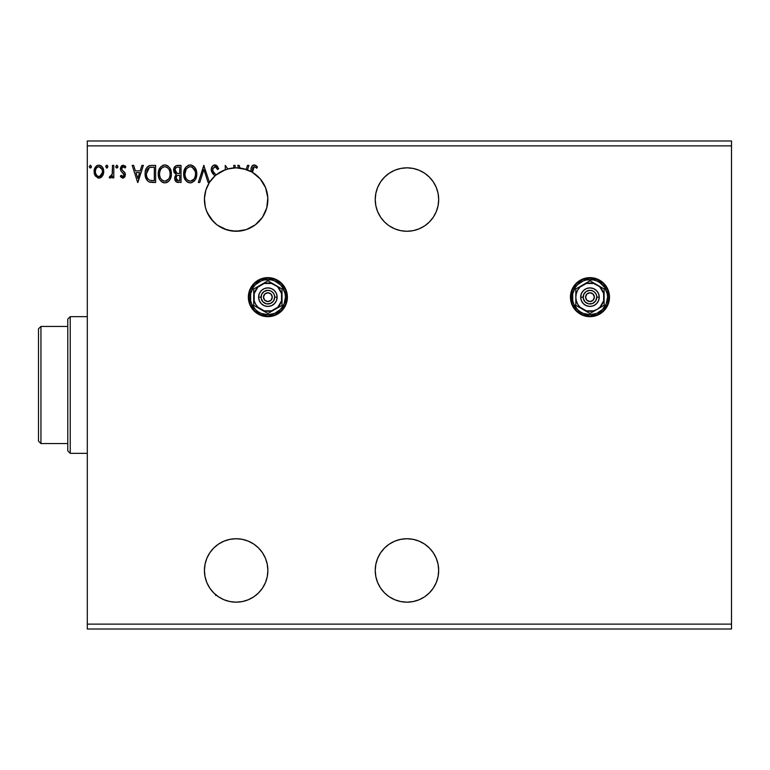<?xml version="1.0" encoding="UTF-8"?>
<svg xmlns="http://www.w3.org/2000/svg" width="770" height="770" viewBox="0 0 770 770"><rect width="100%" height="100%" fill="white"/><g stroke="black" fill="none" stroke-linecap="round" stroke-linejoin="round"><path stroke-width="1.16" d="M570.83 300.964L573.737 308L576.172 310.955L579.127 313.39L586.163 316.297L589.974 316.672L597.443 315.19L600.821 313.39L606.202 308L609.118 300.964L609.494 297.153L608.011 289.684L603.776 283.35L600.821 280.925L597.443 279.115L589.974 277.633A19.52 19.52 0 0 0 579.127 280.925L573.737 286.305A19.52 19.52 0 0 0 570.83 293.351L570.83 300.964A19.52 19.52 0 0 0 589.974 316.672A19.52 19.52 0 0 1 570.454 297.153A19.52 19.52 0 0 1 589.974 277.633L582.505 279.115L579.127 280.925M248.729 300.964L249.836 304.622L254.071 310.955L257.026 313.39L264.062 316.297L267.873 316.672L275.342 315.19L278.721 313.39L284.101 308L287.017 300.964L287.393 297.153L285.911 289.684L281.676 283.35L278.721 280.925L275.342 279.115L267.873 277.633A19.52 19.52 0 0 0 257.026 280.925L251.646 286.305A19.52 19.52 0 0 0 248.729 293.351L248.729 300.964A19.52 19.52 0 0 0 267.873 316.672A19.52 19.52 0 0 1 248.354 297.153A19.52 19.52 0 0 1 267.873 277.633L260.404 279.115L257.026 280.925M438.072 564.266L438.679 570.454L438.072 564.266L436.272 558.308L433.337 552.831L429.391 548.019L424.588 544.072L419.101 541.146L413.153 539.337L406.964 538.731A31.724 31.724 0 0 1 438.679 570.454A31.724 31.724 0 0 1 406.964 602.169L400.775 601.562L406.964 602.169A31.724 31.724 0 0 1 375.24 570.454A31.724 31.724 0 0 1 406.964 538.731L400.775 539.337L394.817 541.146L389.341 544.072L394.817 541.146M406.964 231.269A31.724 31.724 0 0 1 375.24 199.546A31.724 31.724 0 0 1 406.964 167.831L400.775 168.438L406.964 167.831A31.724 31.724 0 0 1 438.679 199.546A31.724 31.724 0 0 1 406.964 231.269L400.775 230.663L406.964 231.269L413.153 230.663L419.101 228.854L424.588 225.928L429.391 221.981L433.337 217.169L436.272 211.692L438.072 205.734L438.679 199.546L438.072 193.357L438.679 199.546M231.837 230.981L236.149 231.269A31.724 31.724 0 0 1 209.421 182.471A31.724 31.724 0 0 1 209.469 182.384A31.724 31.724 0 0 1 216.101 174.973L214.946 175.955L216.101 174.973A31.724 31.724 0 0 1 233.801 167.918L229.219 168.591L222.386 170.969L229.229 168.591L235.12 167.841A31.724 31.724 0 0 1 236.149 167.831L227.862 168.928L225.263 165.386L225.263 169.756A31.724 31.724 0 0 0 214.946 175.955L209.469 182.384L203.8 165.386L198.333 182.471L199.757 182.471L203.915 169.506L208.064 182.471L209.421 182.471A31.724 31.724 0 0 0 205.985 189.747L205.051 193.289A31.724 31.724 0 0 0 204.887 194.204M217.669 225.331L227.044 229.941L236.149 231.269L231.905 230.99L240.5 230.971M211.586 219.614L213.357 221.616A31.724 31.724 0 0 0 216.447 224.407M199.757 182.471L198.333 182.471L199.757 182.471L203.915 169.506L208.064 182.471L209.421 182.471L205.859 190.142L204.445 198.477L205.292 206.899L206.543 210.941L210.605 218.362A31.724 31.724 0 0 0 213.328 221.587L207.351 212.847L209.575 216.861M205.446 207.496L205.532 207.842A31.724 31.724 0 0 0 206.533 210.903M204.474 201.288L204.445 198.727M214.869 176.022L211.076 180.122A31.724 31.724 0 0 0 209.469 182.384L203.8 165.386L198.333 182.471L204.021 165.386M239.537 231.087L236.149 231.269L246.294 229.604L255.37 224.792L262.426 217.323L266.728 207.987L267.825 197.765L265.592 187.736L260.27 178.948L252.416 172.316L253.099 167.283L254.466 166.715L256.785 168.235L257.459 166.917L255.188 165.117L252.464 165.569L251.27 167.889L251.107 171.575A31.724 31.724 0 0 0 247.468 169.91L248.912 165.386L247.488 165.386L246.179 169.458A31.724 31.724 0 0 0 240.038 168.062L239.181 165.386L237.747 165.386L238.556 167.918A31.724 31.724 0 0 0 235.12 167.841L235.12 165.386L233.801 165.386L233.801 167.918A31.724 31.724 0 0 1 235.12 167.841L235.12 165.386L233.801 165.386L233.801 167.918A31.724 31.724 0 0 0 227.862 168.928L225.263 165.386L225.263 169.756L216.101 174.973L212.992 171.277L212.761 168.428L214.955 166.705L216.649 167.735L217.631 169.544L218.699 168.678L216.226 165.29L213.309 165.377L211.471 167.966L211.307 170.363L212.53 173.279L214.946 175.955A31.724 31.724 0 0 1 216.101 174.973L215.167 174.001L216.101 174.973M207.65 213.473L206.524 210.874M230.191 168.389A31.724 31.724 0 0 0 225.263 169.756M211.586 179.477L213.483 177.36A31.724 31.724 0 0 0 211.086 180.103L211.577 179.487M204.868 194.319A31.724 31.724 0 0 0 204.454 198.419M204.445 198.535A31.724 31.724 0 0 0 204.781 204.243M216.534 224.474A31.724 31.724 0 0 0 217.592 225.273M216.447 174.694L221.587 171.363M213.483 177.36L214.849 176.041M204.454 198.237L205.186 192.664M230.644 539.212L236.149 538.731L229.96 539.337L224.012 541.146L218.526 544.072L213.723 548.019L209.777 552.831L206.841 558.308L205.041 564.266L204.425 570.454L205.041 576.643L206.841 582.592L209.777 588.078L213.723 592.881L218.526 596.827L224.012 599.763L229.96 601.562L236.149 602.169A31.724 31.724 0 0 1 204.425 570.454A31.724 31.724 0 0 1 236.149 538.731L241.876 539.25M242.396 230.653L242.858 230.557A31.724 31.724 0 0 0 242.983 230.528L243.118 230.499M227.025 229.932L229.576 230.586M209.536 216.803L210.2 217.794M243.185 168.62L251.992 172.066L247.439 169.901M253.648 173.086L253.147 172.769M259.365 177.928L251.992 172.066L255.544 174.444M255.784 174.626L258.787 177.331M204.445 200.575L204.435 199.882M389.341 173.173L394.817 170.237L389.341 173.173L384.528 177.119L380.582 181.922L377.656 187.408L375.847 193.357L375.24 199.546L375.847 205.734L377.656 211.692L380.582 217.169L384.528 221.981L388.484 225.331M384.528 221.981L383.739 221.154M384.528 177.119L385.298 176.378M389.341 544.072L384.528 548.019L380.582 552.831L377.656 558.308L375.847 564.266L375.24 570.454L375.847 576.643L377.656 582.592L380.582 588.078L384.528 592.881L388.484 596.23M384.528 592.881L383.739 592.053M384.528 548.019L385.298 547.278M225.263 600.244L224.571 599.984M222.665 599.166L219.354 597.366M217.496 596.105L216.101 595.027L215.638 595.518M214.946 594.045L214.156 593.304M213.165 592.303L210.152 588.617M209.421 587.529L207.043 583.054M206.533 581.812L205.205 577.423M204.974 576.297L204.435 570.859M204.445 569.627L204.887 565.084M205.128 563.823L206.726 558.596M207.149 557.605L209.325 553.524M210.075 552.379L213.569 548.173M214.185 547.566L217.862 544.534M219.046 543.736L223.916 541.185M223.762 541.243L229.229 539.491M243.676 539.635L247.449 540.809M249.403 541.628L252.714 543.399M254.466 544.554L257.623 547.095M258.864 548.298L262.483 552.754M262.426 552.677L265.246 557.807M265.958 559.588L267.055 563.313M267.469 565.401L267.844 569.146M267.864 571.225L267.825 572.216M267.825 572.245L267.488 575.382M267.2 576.951L265.515 582.447M265.082 583.468L262.868 587.549M261.752 589.185L259.307 592.14M257.786 593.651L254.87 596.057M253.195 597.212L252.416 597.684M214.185 222.434L213.569 221.827M209.863 217.313L209.325 216.476M207.082 212.241L206.726 211.403M205.128 206.177L204.887 204.916M204.435 200.075L204.435 199.141M206.533 188.188L206.841 187.408M209.652 182.105L210.123 181.422M217.496 173.895L219.354 172.644M223.31 170.545L223.993 170.247M224.012 170.237L224.571 170.016M257.786 176.359L258.749 177.292M262.994 182.644L262.531 181.922M265.082 186.533L265.448 187.399M267.267 193.357L267.488 194.608M267.864 198.785L267.844 200.855M267.469 204.599L267.267 205.725M267.257 205.754L267.055 206.687M265.958 210.412L265.246 212.193M262.868 216.649L262.483 217.236M258.864 221.702L257.623 222.905M254.466 225.446L252.714 226.601M249.403 228.372L248.306 228.854M248.286 228.854L247.449 229.191M87.299 145.867L731.5 145.867L731.5 624.133L87.299 624.133L87.299 140.987L731.5 140.987L87.299 140.987L87.299 624.133L731.5 624.133L731.5 629.013L87.299 629.013L731.5 629.013L731.5 145.867L87.299 145.867M573.737 286.305L570.83 293.351M251.646 286.305L248.729 293.351M406.964 602.169L413.153 601.562L419.101 599.763L424.588 596.827L429.391 592.881L433.337 588.078L436.272 582.592L438.072 576.643L438.679 570.454M389.341 596.827L394.817 599.763L400.775 601.562M177.61 165.386L181.027 165.386L175.906 165.771L173.818 168.495L173.981 172.336L176.282 174.597L175.05 176.224L174.732 179.064L176.243 181.903L181.027 182.471L181.027 165.386L181.027 182.471L181.027 165.386L177.61 165.386C174.944 165.8 173.597 167.417 173.587 170.237L176.282 174.597L174.674 178.236C174.703 180.931 176.012 182.336 178.611 182.471L178.255 182.461M147.445 180.748L145.116 173.712C144.924 168.784 147.099 166.012 151.661 165.386L148.341 166.118L146.194 168.611L145.193 172.21L145.492 177.004L147.128 180.392L148.976 181.855L155.627 182.471L155.627 165.386L151.661 165.386C147.099 166.012 144.924 168.784 145.116 173.712C144.914 177.216 146.204 179.93 148.976 181.855L155.627 182.471L155.627 165.386L155.627 182.471L151.988 182.442M122.902 178.091L124.807 176.994L125.385 174.318L124.673 172.393L121.997 169.901L121.785 168.004L123.287 166.705L125.096 168.014L125.847 166.859L123.142 165.165L121.448 165.887L120.409 168.149L120.803 170.709L124.076 174.578L123.113 176.513L121.14 175.242L120.37 176.311L122.122 177.918L122.902 178.091L125.404 174.809L124.99 172.894L121.997 169.901L121.679 168.707L123.287 166.705L125.096 168.014L125.847 166.859L123.142 165.165L120.37 168.774L120.803 170.709L124.095 174.877L122.825 176.551L121.14 175.242L120.37 176.311L122.902 178.091M112.487 165.386L113.796 165.386L112.487 165.386L112.189 174.29L111.457 175.945L109.831 176.33L109.205 177.658L110.976 177.889L112.487 176.032L112.487 177.87L113.796 177.87L113.796 165.386L113.796 177.87L113.796 165.386L112.487 165.386L112.285 173.866L109.205 177.658L110.197 178.091L112.487 176.032L112.487 177.87L113.796 177.87L112.487 177.87M102.448 176.022L103.43 173.905L103.661 170.478L102.554 167.359L101.024 165.762L98.907 165.165L96.789 165.762L94.373 169.39L94.797 175.011L97.848 177.947L99.965 177.947L101.775 176.85L103.729 171.595C103.757 168.053 102.15 165.906 98.907 165.165C95.663 165.916 94.055 168.053 94.094 171.595L95.365 176.032L98.907 178.091L102.757 175.522M90.244 165.175L91.466 166.59L90.369 165.165L89.291 166.84L90.119 167.985L91.187 167.533L91.466 166.59L90.369 168.014L91.466 166.59L90.369 165.165L89.272 166.59L90.494 168.004M107.867 166.349L107.04 165.203L105.971 165.656L106.318 167.879L107.271 167.879L107.887 166.59L106.789 168.014L107.887 166.59L106.789 165.165L105.702 166.59L106.915 168.004M116.742 165.175L117.964 166.59L116.867 165.165L115.789 166.84L116.617 167.985L117.685 167.533L117.964 166.59L116.867 168.014L117.964 166.59L116.867 165.165L115.77 166.59L116.992 168.004M141.93 165.386L143.364 165.386L137.888 182.471L143.364 165.386L141.93 165.386L140.178 170.863L135.385 170.863L133.624 165.386L132.199 165.386L137.666 182.471L143.364 165.386L141.93 165.386L140.178 170.863L135.385 170.863L133.624 165.386L132.199 165.386L137.666 182.471L132.199 165.386L133.624 165.386M171.392 173.856C171.46 168.986 169.256 166.022 164.799 164.953C160.352 166.06 158.168 169.053 158.254 173.933C158.168 178.861 160.381 181.855 164.905 182.904C169.323 181.739 171.489 178.727 171.392 173.856L169.804 168.014L167.706 165.81L165.184 164.963L163.288 165.175L160.747 166.84L158.61 170.882L158.274 173.163L158.62 177.004L159.833 179.843L161.97 182.057L164.135 182.856L166.994 182.442L168.948 180.969L170.632 178.159L171.373 174.617M196.793 173.856L196.427 170.815L194.473 167.032L191.72 165.165L188.689 165.175L186.148 166.84L184.02 170.882L184.02 177.004L185.243 179.843L187.37 182.057L189.535 182.856L191.826 182.663L195.262 179.737L196.793 173.856C196.86 168.986 194.666 166.022 190.209 164.953C185.753 166.06 183.578 169.053 183.655 173.933C183.568 178.861 185.791 181.855 190.305 182.904C194.733 181.739 196.889 178.727 196.793 173.856L196.774 173.086M400.775 168.438L394.817 170.237M389.341 225.928L394.817 228.854L400.775 230.663M438.072 193.357L436.272 187.408L433.337 181.922L429.391 177.119L424.588 173.173L419.101 170.237L413.153 168.438L406.964 167.831M236.149 602.169L242.338 601.562L248.286 599.763L253.773 596.827L258.585 592.881L262.531 588.078L265.458 582.592L267.267 576.643L267.873 570.454L267.267 564.266L265.458 558.308L262.531 552.831L258.585 548.019L253.773 544.072L248.286 541.146L242.338 539.337L236.149 538.731A31.724 31.724 0 0 1 267.873 570.454A31.724 31.724 0 0 1 236.149 602.169M210.605 218.362L216.486 224.445L219.979 226.842L223.762 228.757L231.924 230.99M257.132 166.551L256.785 168.235L257.459 166.917L254.225 164.953C251.617 165.839 250.577 167.831 251.107 170.93L251.107 171.575L247.468 169.91A31.724 31.724 0 0 0 246.179 169.458A31.724 31.724 0 0 1 247.468 169.91L248.912 165.386L247.488 165.386L246.179 169.458L236.149 167.831L242.136 168.399M221.596 171.363L223.81 170.324M204.445 200.614L204.435 199.911M235.12 167.841A31.724 31.724 0 0 0 233.801 167.918M237.747 165.386L238.556 167.918A31.724 31.724 0 0 1 240.038 168.062L239.181 165.386L237.747 165.386L239.181 165.386M247.449 169.91L247.449 169.91A31.724 31.724 0 0 1 252.416 172.316L254.244 166.705L255.996 167.562M87.299 629.013L87.299 624.133L87.299 629.013M731.5 140.987L731.5 145.867L731.5 140.987M101.765 176.859L100.937 177.524M100.947 177.524L99.859 177.976M98.907 178.091L98.358 178.053M94.777 174.992L94.421 174.01M94.392 173.914L94.161 172.788M94.094 171.595L94.104 171.036M94.161 170.478L94.238 169.958M94.364 169.4L94.546 168.832M94.777 168.255L95.259 167.369M95.923 166.493L96.481 165.974M97.8 165.309L96.789 165.762M97.819 165.309L98.329 165.203M99.186 165.184L100.013 165.309M101.37 166.002L102.006 166.618M102.564 167.369L102.968 168.101M103.007 168.187L103.44 169.362M103.45 169.39L103.016 168.197M103.709 171.036L103.709 172.182M103.661 172.749L103.016 175.021M102.025 166.638L101.024 165.762M97.761 166.955L98.907 166.705C101.303 167.311 102.468 168.938 102.41 171.585C102.468 174.232 101.303 175.897 98.907 176.551L98.907 176.551C96.52 175.887 95.355 174.232 95.403 171.585C95.345 168.938 96.51 167.311 98.907 166.705L100.475 167.186L101.958 169.15L98.907 166.705L98.079 166.83M101.958 169.15L102.362 170.757M99.734 176.426L101.351 175.146L102.371 172.422M97.338 176.041L98.704 176.542L96.731 175.473L95.605 173.26M95.403 171.585L95.605 169.939L95.403 171.585M97.338 167.186L96.221 168.399L97.338 167.186M99.59 176.465L102.323 172.73M109.205 177.658L110.197 178.091L109.205 177.658L109.831 176.33L110.784 176.484M109.831 176.33L110.418 176.551M111.111 176.292L111.727 175.541M112.073 174.713L112.372 173.231M112.372 173.202L112.459 171.729M112.478 170.44L112.487 169.583M112.401 172.798L112.285 173.866M116.155 167.677L115.837 167.08M121.217 177.292L120.611 176.628M120.37 176.311L121.14 175.242L121.468 175.695L121.14 175.242M124.018 175.425L123.508 173.375M123.912 174.01L122.459 172.451M124.721 165.666L125.308 166.147M125.847 166.859L125.096 168.014L124.75 167.542M121.708 168.351L123.575 166.734L122.94 166.744M121.679 168.707L122.132 170.093M121.997 169.901L122.998 170.892M124.99 172.894L125.385 174.318M123.219 178.072L124.846 176.936M137.782 178.351L135.944 172.615L139.62 172.615L137.782 178.351L135.944 172.615L139.62 172.615L137.782 178.351M150.959 182.355L150.025 182.201M149.958 182.192L149.476 182.057M148.437 181.556L147.128 180.392M150.16 165.502L149.322 165.694M148.716 165.925L147.484 166.772M147.109 177.485L146.916 176.975M146.752 176.446L146.492 175.011M147.455 169.352L148.61 168.033M147.686 169.005L148.138 168.447M149.592 167.494L154.318 167.138L154.318 180.719L149.669 180.238C147.34 178.765 146.262 176.59 146.425 173.712L149.39 167.571L152.008 167.157M152.499 180.7L151.536 180.632M147.118 170.016L146.425 173.712L147.224 169.775M151.113 167.215L150.429 167.292M171.306 175.358L171.2 176.138M171.027 176.908L170.834 177.572M170.632 178.159L169.862 179.737M169.429 180.392L168.928 180.988M168.476 181.441L167.793 181.98L168.486 181.441M166.975 182.452L166.416 182.673M164.106 182.856L163.365 182.702M162.393 182.307L159.852 179.862M158.918 177.976L158.62 177.023M158.274 174.713L158.351 175.55M158.254 173.933L158.274 173.163M158.341 172.374L158.418 171.845M159.246 169.111L160.747 166.84M162.72 165.377L164.01 165.011M165.588 165.001L166.31 165.165M167.706 165.81L169.804 168.014L167.725 165.82M170.536 169.39L170.834 170.18M171.209 171.652L171.306 172.307M170.526 169.371L169.804 168.014M159.814 168.072L158.918 169.91M159.592 173.317L159.573 173.933C159.486 169.997 161.248 167.581 164.847 166.705L164.231 166.744L164.847 166.705C168.399 167.591 170.141 169.977 170.083 173.856L170.016 172.634L170.083 173.856C170.16 177.774 168.418 180.209 164.847 181.152C161.267 180.257 159.506 177.851 159.573 173.933L159.852 171.479L161.151 168.688L163.048 167.109L162.085 167.735M169.612 176.946L169.901 175.83M168.447 179.179L165.155 181.142M160.42 177.947L161.036 178.977M159.852 176.349L159.64 175.175M160.468 178.043L159.862 176.388M161.344 179.362L162.037 180.045L161.344 179.362M164.231 181.104L162.826 180.603M160.805 169.198L160.352 170.055M169.333 170.103L169.689 171.055M168.101 168.226L168.832 169.188M167.167 167.408L166.638 167.109M166.618 167.09L168.081 168.216M165.463 166.744L166.06 166.878M165.569 181.085L166.079 180.95M166.387 180.834L168.158 179.526M170.064 174.472L170.006 175.098M177.437 182.365L175.204 180.642M174.905 179.882L174.732 179.054M175.05 176.224L174.771 177.216M176.282 174.597L173.597 170.574M174.135 167.667L174.877 166.561M175.647 181.335L176.243 181.903M176.984 182.259L177.793 182.423M175.165 171.633L174.896 170.237C175.021 168.139 176.128 167.109 178.216 167.138L179.718 167.138L179.718 173.491L176.965 173.288L179.054 173.491L176.965 173.288L174.963 169.496L174.963 170.988M176.503 173.096L175.185 171.681M174.896 170.237L175.387 168.399M176.802 167.283L177.437 167.177M176.571 180.065L176.234 176.84L177.254 175.57L179.044 175.242L178.024 175.319M176.118 177.206L175.993 178.207C176.06 176.215 177.081 175.223 179.044 175.242L179.718 175.242L179.718 180.719L178.351 180.719L175.993 178.207L176.523 180.007M176.879 180.344L178.351 180.719L176.705 180.209M175.416 172.114L175.878 172.673M175.002 169.342L176.224 167.513M176.109 179.179L176.022 178.698M176.234 176.84L176.773 175.945M179.044 175.242L179.718 175.242L179.718 180.719L178.351 180.719M196.706 175.387L196.591 176.166M196.427 176.908L196.244 177.572M196.032 178.149L195.696 178.948M195.676 178.977L194.358 180.969M186.186 181.056L184.02 177.023M183.684 173.163L183.818 171.845M186.157 166.84L184.088 170.613M184.646 169.111L185.214 168.081M188.121 165.377L188.669 165.175M188.708 165.165L189.41 165.011M190.989 165.001L194.473 167.032M193.126 165.82L194.464 167.013M195.927 169.362L195.205 168.014M195.936 169.39L196.244 170.18M196.61 171.652L196.706 172.297M184.367 178.12L185.243 179.843M184.993 173.317L184.973 173.933C184.887 169.997 186.648 167.581 190.248 166.705L189.632 166.744L190.248 166.705C193.799 167.591 195.542 169.977 195.484 173.856L195.416 172.634L195.484 173.856C195.561 177.774 193.819 180.209 190.248 181.152C186.667 180.257 184.906 177.851 184.973 173.933L186.205 169.198L188.448 167.109L187.485 167.735M192.019 167.09L195.089 171.055M195.465 174.482L195.32 175.714L195.465 174.482M193.847 179.179L190.556 181.142M185.83 177.947L186.436 178.977M185.252 176.349L185.041 175.175M185.878 178.043L185.262 176.388M186.744 179.362L187.437 180.045L186.744 179.362M189.632 181.104L188.227 180.603M186.205 169.198L185.753 170.055M194.733 170.103L194.233 169.188M193.501 168.226L192.048 167.109M190.864 166.744L191.46 166.878M190.97 181.085L191.47 180.96M191.797 180.834L192.567 180.392M192.577 180.392L193.568 179.526M195.32 175.714L194.791 177.552M194.81 177.495L195.012 176.946M195.195 176.32L195.301 175.83M218.699 168.678L217.631 169.544L218.699 168.678L214.859 164.953C212.472 165.473 211.278 167.013 211.249 169.573L214.089 175.079M214.859 164.953L215.754 165.088M216.716 165.608L217.746 166.763M212.607 169.005L215.215 166.724L217.631 169.544L216.659 167.754M214.946 166.705L214.435 166.763M214.57 173.375L212.992 171.277M213.993 172.711L214.406 173.192M213.02 173.905L212.53 173.279M212.52 173.269L212.097 172.605M211.74 171.893L211.471 171.152M211.461 171.094L211.317 170.449M211.269 169.968L211.259 169.159M211.817 167.09L212.154 166.522M212.173 166.493L213.309 165.386M213.319 165.377L214.426 164.982M215.167 174.001L214.57 173.365M217.323 166.195L216.822 165.685M233.801 165.386L235.12 165.386M247.488 165.386L248.912 165.386M246.179 169.458A31.724 31.724 0 0 0 236.149 167.831M251.184 168.649L251.27 167.889L251.184 168.649M251.27 167.879L251.434 167.177M251.27 167.889L251.655 166.618M251.963 166.108L252.502 165.531M252.868 165.28L253.628 165.001M255.188 165.117L256.256 165.723M255.784 167.398L254.244 166.705M252.753 167.841L252.416 171.104L252.791 167.754M95.605 169.939L96.221 168.399M99.32 166.734L100.475 167.186M95.596 173.25L95.451 172.422M152.903 167.138L154.318 167.138L154.318 180.719L153.451 180.719M162.508 167.417L163.625 166.888M169.795 171.431L170.016 172.634M169.15 178.053L168.851 178.602M162.528 180.421L162.037 180.045M177.735 173.433L177.216 173.356M178.216 167.138L179.718 167.138L179.718 173.491L179.054 173.491M187.909 167.417L189.025 166.888M195.195 171.431L195.416 172.634M194.55 178.053L194.252 178.602M187.928 180.421L187.437 180.045M251.107 171.575A31.724 31.724 0 0 1 236.149 231.269A31.724 31.724 0 0 0 236.159 231.269L239.249 231.115M251.992 172.066L251.386 171.72M262.868 182.442A31.724 31.724 0 0 0 257.382 175.984A31.724 31.724 0 0 0 257.382 175.974M267.873 277.633A19.52 19.52 0 0 1 287.393 297.153A19.52 19.52 0 0 1 267.873 316.672A19.52 19.52 0 0 0 284.12 286.334M284.092 286.286A19.52 19.52 0 0 0 275.352 279.125M589.974 277.633A19.52 19.52 0 0 1 609.494 297.153A19.52 19.52 0 0 1 589.974 316.672A19.52 19.52 0 0 0 606.221 286.334M606.183 286.286A19.52 19.52 0 0 0 597.453 279.125M67.779 326.432L67.779 450.883L70.224 453.328L70.224 316.672L67.779 319.117L67.779 326.432L67.779 319.117L70.224 316.672L70.224 453.328L87.299 453.328L70.224 453.328L67.779 450.883L67.779 326.432L40.945 326.432L40.945 443.568L67.779 443.568L40.945 443.568L40.945 326.432L38.5 328.877L38.5 441.123L38.5 328.877L40.945 326.432L67.779 326.432M87.299 316.672L70.224 316.672L87.299 316.672M38.5 441.123L40.945 443.568L38.5 441.123M594.276 298.009L594.363 297.153A4.389 4.389 0 0 1 589.974 301.551A4.389 4.389 0 0 1 585.575 297.153L586.865 294.053L589.974 292.764L593.073 294.053L594.363 297.153L593.073 300.262L589.974 301.551L586.865 300.262L585.575 297.153A4.389 4.389 0 0 1 589.974 292.764A4.389 4.389 0 0 1 594.363 297.153L594.276 296.296M570.936 297.153L572.399 297.153A17.566 17.566 0 0 1 589.974 279.587A17.566 17.566 0 0 1 607.54 297.153L609.003 297.153A19.029 19.029 0 0 0 589.974 278.124A19.029 19.029 0 0 0 570.936 297.153A19.029 19.029 0 0 1 589.974 278.124A19.029 19.029 0 0 1 609.003 297.153A19.029 19.029 0 0 1 589.974 316.191A19.029 19.029 0 0 1 570.936 297.153L572.389 304.439L576.509 310.618L582.688 314.738L589.974 316.191L597.26 314.738L603.43 310.618L607.559 304.439L609.003 297.153L607.559 289.867L603.43 283.697L597.26 279.568L589.974 278.124L582.688 279.568L576.509 283.697L572.389 289.867L570.936 297.153A19.029 19.029 0 0 0 589.974 316.191A19.029 19.029 0 0 0 609.003 297.153L607.54 297.153L607.203 293.726L604.575 287.393L599.734 282.552L596.692 280.925L593.4 279.924L586.548 279.924L583.246 280.925L577.548 284.736L575.363 287.393L572.736 293.726L572.736 300.579L573.737 303.881L577.548 309.579L580.214 311.763L583.246 313.39L589.974 314.728L596.692 313.39L602.39 309.579L606.202 303.881L607.54 297.153A17.566 17.566 0 0 1 589.974 314.728A17.566 17.566 0 0 1 572.399 297.153L570.936 297.153M580.696 297.153L583.14 297.153A6.834 6.834 0 0 1 589.974 290.319A6.834 6.834 0 0 1 596.808 297.153L599.243 297.153A9.269 9.269 0 0 0 589.974 287.884A9.269 9.269 0 0 0 580.696 297.153A9.269 9.269 0 0 1 589.974 287.884A9.269 9.269 0 0 1 599.243 297.153L598.54 300.704L596.529 303.707L593.516 305.719L589.974 306.431L586.422 305.719L583.419 303.707L581.408 300.704L580.696 297.153L581.408 293.611L583.419 290.598L586.422 288.586L589.974 287.884L593.516 288.586L596.529 290.598L598.54 293.611L599.243 297.153A9.269 9.269 0 0 1 589.974 306.431A9.269 9.269 0 0 1 580.696 297.153A9.269 9.269 0 0 0 589.974 306.431A9.269 9.269 0 0 0 599.243 297.153L596.808 297.153L596.288 294.544L594.806 292.321L592.582 290.839L589.974 290.319L586.172 291.474L583.66 294.544L583.275 298.49L585.142 301.984L588.636 303.852L592.582 303.467L595.653 300.954L596.808 297.153A6.834 6.834 0 0 1 589.974 303.986A6.834 6.834 0 0 1 583.14 297.153L580.696 297.153M597.048 284.9L589.974 280.809L575.816 288.981L575.816 305.324L589.974 313.496L604.123 305.324L604.123 288.981L589.974 280.809L575.816 288.981L575.816 305.324L589.974 313.496L604.123 305.324L604.123 297.153A14.149 14.149 0 0 1 582.9 309.415A14.149 14.149 0 0 1 582.9 284.9A14.149 14.149 0 0 1 604.123 297.153L604.123 288.981L593.631 283.485L586.307 283.485L579.964 287.143L577.712 290.078L576.297 293.495L575.816 297.153L576.297 300.82L577.712 304.227L579.964 307.163L586.307 310.83L593.631 310.83L597.048 309.415L599.984 307.163L603.641 300.82L603.641 293.495L599.984 287.143L597.048 284.9M585.662 296.296L585.662 298.009M587.529 300.81L588.29 301.214M589.117 301.465L590.831 301.465M593.622 299.597L594.026 298.837M592.409 293.505L591.649 293.101M590.831 292.85L589.117 292.85M586.317 294.717L585.912 295.478M272.185 298.009L272.262 297.153A4.389 4.389 0 0 1 267.873 301.551A4.389 4.389 0 0 1 263.484 297.153L264.764 294.053L267.873 292.764L270.982 294.053L272.262 297.153L270.982 300.262L267.873 301.551L264.764 300.262L263.484 297.153A4.389 4.389 0 0 1 267.873 292.764A4.389 4.389 0 0 1 272.262 297.153L272.185 296.296M248.845 297.153L250.308 297.153A17.566 17.566 0 0 1 267.873 279.587A17.566 17.566 0 0 1 285.439 297.153L286.902 297.153A19.029 19.029 0 0 0 267.873 278.124A19.029 19.029 0 0 0 248.845 297.153A19.029 19.029 0 0 1 267.873 278.124A19.029 19.029 0 0 1 286.902 297.153A19.029 19.029 0 0 1 267.873 316.191A19.029 19.029 0 0 1 248.845 297.153L250.289 304.439L254.418 310.618L260.587 314.738L267.873 316.191L275.159 314.738L281.329 310.618L285.458 304.439L286.902 297.153L285.458 289.867L281.329 283.697L275.159 279.568L267.873 278.124L260.587 279.568L254.418 283.697L250.289 289.867L248.845 297.153A19.029 19.029 0 0 0 267.873 316.191A19.029 19.029 0 0 0 286.902 297.153L285.439 297.153L285.102 293.726L282.484 287.393L280.299 284.736L274.601 280.925L271.3 279.924L264.447 279.924L261.146 280.925L255.447 284.736L253.263 287.393L250.645 293.726L250.645 300.579L251.646 303.881L255.447 309.579L258.114 311.763L261.146 313.39L267.873 314.728L274.601 313.39L280.299 309.579L284.101 303.881L285.439 297.153A17.566 17.566 0 0 1 267.873 314.728A17.566 17.566 0 0 1 250.308 297.153L248.845 297.153M258.605 297.153L261.04 297.153A6.834 6.834 0 0 1 267.873 290.319A6.834 6.834 0 0 1 274.707 297.153L277.142 297.153A9.269 9.269 0 0 0 267.873 287.884A9.269 9.269 0 0 0 258.605 297.153A9.269 9.269 0 0 1 267.873 287.884A9.269 9.269 0 0 1 277.142 297.153L276.44 300.704L274.428 303.707L271.425 305.719L267.873 306.431L264.322 305.719L261.319 303.707L259.307 300.704L258.605 297.153L259.307 293.611L261.319 290.598L264.322 288.586L267.873 287.884L271.425 288.586L274.428 290.598L276.44 293.611L277.142 297.153A9.269 9.269 0 0 1 267.873 306.431A9.269 9.269 0 0 1 258.605 297.153A9.269 9.269 0 0 0 267.873 306.431A9.269 9.269 0 0 0 277.142 297.153L274.707 297.153L274.187 294.544L272.705 292.321L270.491 290.839L267.873 290.319L264.081 291.474L261.559 294.544L261.174 298.49L263.042 301.984L266.536 303.852L270.491 303.467L273.552 300.954L274.707 297.153A6.834 6.834 0 0 1 267.873 303.986A6.834 6.834 0 0 1 261.04 297.153L258.605 297.153M274.948 284.9L267.873 280.809L253.725 288.981L253.725 305.324L267.873 313.496L282.022 305.324L282.022 288.981L267.873 280.809L253.725 288.981L253.725 305.324L267.873 313.496L282.022 305.324L282.022 297.153A14.149 14.149 0 0 1 260.799 309.415A14.149 14.149 0 0 1 260.799 284.9A14.149 14.149 0 0 1 282.022 297.153L282.022 288.981L271.541 283.485L264.206 283.485L257.863 287.143L254.206 293.495L254.206 300.82L255.621 304.227L257.863 307.163L264.206 310.83L271.541 310.83L277.883 307.163L281.541 300.82L281.541 293.495L277.883 287.143L274.948 284.9M263.561 296.296L263.561 298.009M265.429 300.81L266.189 301.214M267.017 301.465L268.73 301.465M271.521 299.597L271.935 298.837M270.318 293.505L269.558 293.101M268.73 292.85L267.017 292.85M264.226 294.717L263.812 295.478"/></g></svg>
